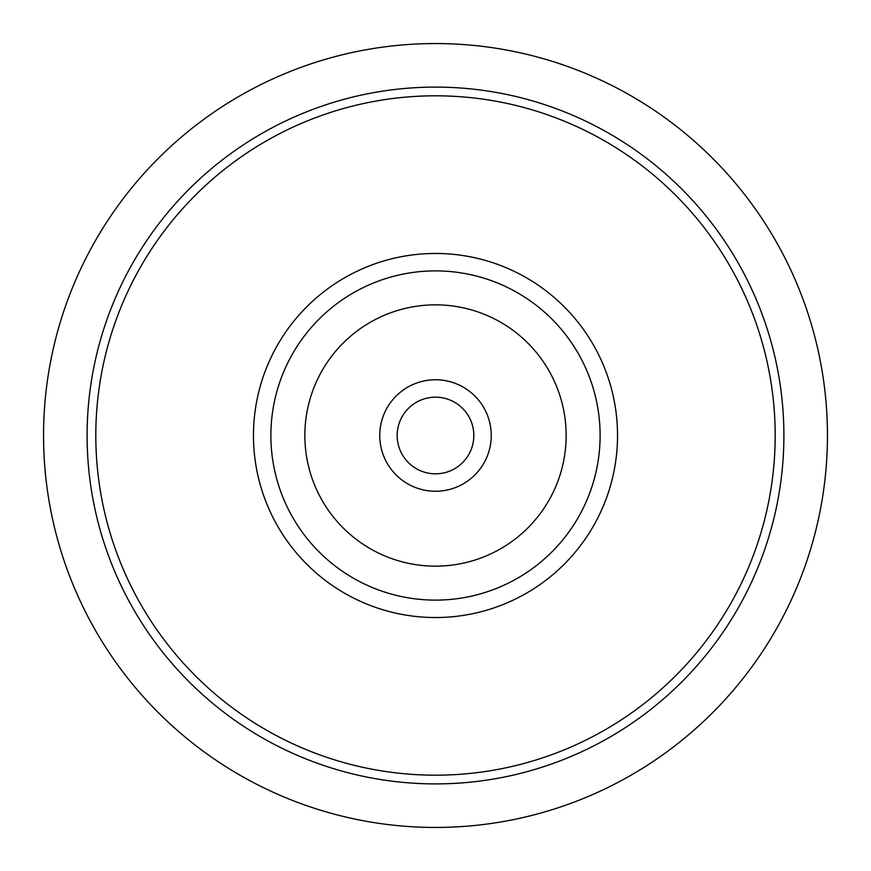 <?xml version="1.0" encoding="UTF-8"?>
<svg xmlns="http://www.w3.org/2000/svg" width="871" height="871" viewBox="0 0 871 871"><rect width="100%" height="100%" fill="white"/><g stroke="black" fill="none" stroke-linecap="round" stroke-linejoin="round"><path stroke-width="1.31" d="M827.45 435.5A391.95 391.95 0 0 0 435.5 43.55A391.95 391.95 0 0 0 43.55 435.5A391.95 391.95 0 0 0 435.5 827.45A391.95 391.95 0 0 0 827.45 435.5M783.9 435.5A348.4 348.4 0 0 0 435.5 87.1A348.4 348.4 0 0 0 87.1 435.5A348.4 348.4 0 0 0 435.5 783.9A348.4 348.4 0 0 0 783.9 435.5M95.81 435.5A339.69 339.69 0 0 0 435.5 775.19A339.69 339.69 0 0 0 775.19 435.5A339.69 339.69 0 0 0 435.5 95.81A339.69 339.69 0 0 0 95.81 435.5M253.461 435.5A182.039 182.039 0 0 0 435.5 617.539A182.039 182.039 0 0 0 617.539 435.5A182.039 182.039 0 0 0 435.5 253.461A182.039 182.039 0 0 0 253.461 435.5M600.119 435.5A164.619 164.619 0 0 0 435.5 270.881A164.619 164.619 0 0 0 270.881 435.5A164.619 164.619 0 0 0 435.5 600.119A164.619 164.619 0 0 0 600.119 435.5M566.15 435.5A130.65 130.65 0 0 0 435.5 304.85A130.65 130.65 0 0 0 304.85 435.5A130.65 130.65 0 0 0 435.5 566.15A130.65 130.65 0 0 0 566.15 435.5M491.244 435.5A55.744 55.744 0 0 0 435.5 379.756A55.744 55.744 0 0 0 379.756 435.5A55.744 55.744 0 0 0 435.5 491.244A55.744 55.744 0 0 0 491.244 435.5M473.824 435.5A38.324 38.324 0 0 0 435.5 397.176A38.324 38.324 0 0 0 397.176 435.5A38.324 38.324 0 0 0 435.5 473.824A38.324 38.324 0 0 0 473.824 435.5"/></g></svg>
